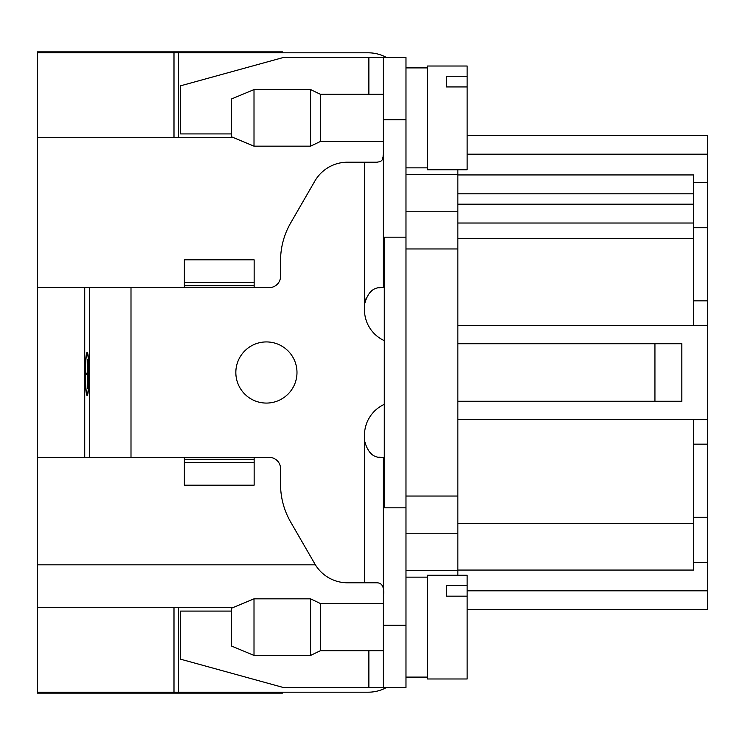 <?xml version="1.0" encoding="UTF-8"?>
<svg xmlns="http://www.w3.org/2000/svg" width="745" height="745" viewBox="0 0 745 745"><rect width="100%" height="100%" fill="white"/><g stroke="black" fill="none" stroke-linecap="round" stroke-linejoin="round"><path stroke-width="1.12" d="M173.995 607.315L173.995 692.189L37.25 692.189L37.25 693.129L282.439 693.129L282.439 692.189L368.254 692.189A37.725 37.725 0 0 0 386.515 687.477M37.25 692.189L37.25 51.871L282.439 51.871L282.439 52.811L368.254 52.811L178.483 52.811L178.483 137.685M37.25 457.374L184.36 457.374L184.36 485.163L254.147 485.163L254.147 462.552L184.36 462.552M693.604 227.746L707.75 227.746L707.75 135.329L467.134 135.329M707.75 227.746L707.75 325.332L693.604 325.332L693.604 174.935L457.849 174.935M693.604 444.169L707.75 444.169L707.75 609.671L467.134 609.671M173.995 692.189L368.254 692.189M457.849 419.649L693.604 419.649L693.604 570.065L457.849 570.065M457.849 575.252L457.849 169.748M654.939 343.734L654.939 401.266L681.843 401.266L681.843 343.734L457.849 343.734M654.939 401.266L457.849 401.266M693.604 419.668L707.75 419.668L707.75 325.351L457.849 325.351M707.75 444.169L707.75 419.668M457.849 223.025L693.604 223.025M693.604 517.254L707.75 517.254M173.995 137.685L173.995 52.811L37.25 52.811M173.995 52.811L178.483 52.811M233.641 137.685L37.25 137.685M383.349 150.35L383.098 156.85L382.222 159.905L380.527 161.553L376.961 162.205L347.524 162.205A37.725 37.725 0 0 0 314.856 181.063L290.662 222.969A75.441 75.441 0 0 0 280.558 260.694L280.558 276.311A11.315 11.315 0 0 1 269.234 287.626L254.147 287.626L254.147 259.837L184.36 259.837L184.36 282.448L254.147 282.448M384.29 457.374L381.459 457.374C373.143 457.914 367.49 452.252 364.482 440.397L364.482 435.21A33.953 33.953 0 0 1 384.29 404.349M384.29 340.651A33.953 33.953 0 0 1 364.482 309.79L364.482 304.603A16.977 16.977 0 0 1 365.432 299.024M254.147 287.626L130.999 287.626L130.999 457.374M254.147 462.552L254.147 457.374L269.234 457.374A11.315 11.315 0 0 1 280.558 468.689L280.558 484.306A75.441 75.441 0 0 0 290.662 522.031L314.856 563.937A37.725 37.725 0 0 0 347.524 582.795L376.961 582.795C382.446 582.916 384.578 587.637 383.349 596.941M235.839 372.5A30.573 30.573 0 0 1 266.412 341.927A30.573 30.573 0 0 1 296.985 372.5A30.573 30.573 0 0 1 266.412 403.073A30.573 30.573 0 0 1 235.839 372.5M37.25 287.626L130.999 287.626M384.29 237.171L384.29 507.829M384.29 287.626L381.459 287.626A16.977 16.977 0 0 0 379.177 287.784M383.349 457.374L383.349 507.829L405.978 507.829L405.978 237.171L383.349 237.171L383.349 287.626M315.386 564.831L37.25 564.831M233.641 607.315L37.25 607.315M405.978 211.245L457.849 211.245M405.978 533.755L457.849 533.755M693.604 182.478L707.75 182.478M693.604 562.522L707.75 562.522M693.604 300.831L707.75 300.831M386.515 57.523A37.725 37.725 0 0 0 368.254 52.811M178.483 692.189L178.483 607.315M184.36 287.626L184.36 285.745L254.147 285.745M184.36 282.448L184.36 285.745M84.734 287.626L84.734 457.374M364.482 162.205L364.482 304.603C367.453 292.776 373.105 287.123 381.459 287.626M405.978 237.171L405.978 57.523L383.349 57.523L383.349 237.171M383.349 141.457L320.415 141.457L320.415 94.308L383.349 94.308M320.415 141.457L310.59 146.169L310.59 89.586L320.415 94.308M254.008 146.169L231.378 136.745L231.378 99.02L254.008 89.586L254.008 146.169L310.59 146.169M383.349 507.829L383.349 687.477L283.249 687.477L180.569 659.185L180.569 611.086L231.378 611.086M405.978 507.829L405.978 687.477L383.349 687.477M383.349 57.523L283.249 57.523L180.569 85.815L180.569 133.914L231.378 133.914M383.349 650.692L320.415 650.692L320.415 603.543L383.349 603.543M320.415 650.692L310.59 655.414L310.59 598.831L320.415 603.543M254.008 655.414L231.378 645.98L231.378 608.255L254.008 598.831L254.008 655.414L310.59 655.414M427.528 678.984L427.528 575.252L467.134 575.252L467.134 678.984L427.528 678.984M467.134 596.168L446.385 596.168L446.385 585.495L467.134 585.495M427.528 169.748L427.528 66.016L467.134 66.016L467.134 169.748L427.528 169.748M467.134 86.932L446.385 86.932L446.385 76.26L467.134 76.26M89.018 373.925A21.549 1.881 90 0 1 87.146 395.474A21.549 1.881 90 0 1 85.265 373.925A21.549 1.881 90 0 1 87.146 352.366A21.549 1.881 90 0 1 89.018 373.925M88.897 373.925A20.087 1.751 90 0 1 87.146 394.012A20.087 1.751 90 0 1 85.396 373.925A20.087 1.751 90 0 1 87.146 353.828A20.087 1.751 90 0 1 88.897 373.925M88.385 379.401L88.515 368.44L88.515 379.401M85.843 373.189L85.843 374.651L87.491 374.651L87.621 388.536L87.621 359.304L87.491 373.189L85.843 373.189M87.938 383.787L87.938 364.054L88.068 383.787M379.177 457.216L381.012 457.365M457.849 204.167L693.604 204.167M457.849 238.614L693.604 238.614M457.849 523.307L693.604 523.307M457.849 193.793L693.604 193.793M254.147 457.374L184.36 457.374M364.482 440.397L364.482 582.795M405.978 174.46L457.849 174.46M405.978 248.96L457.849 248.96M405.978 496.04L457.849 496.04M405.978 570.54L457.849 570.54M467.134 154.187L707.75 154.187M467.134 590.813L707.75 590.813M254.147 459.255L184.36 459.255M89.661 287.626L89.661 457.374M405.978 119.768L383.349 119.768M405.978 625.232L383.349 625.232M368.868 650.692L368.868 687.477M368.868 57.523L368.868 94.308M254.008 89.586L310.59 89.586M254.008 598.831L310.59 598.831M427.528 577.142L405.978 577.142M427.528 677.103L405.978 677.103M427.528 67.897L405.978 67.897M427.528 167.858L405.978 167.858M87.826 353.828L87.146 353.828M87.826 394.012L87.146 394.012"/></g></svg>

